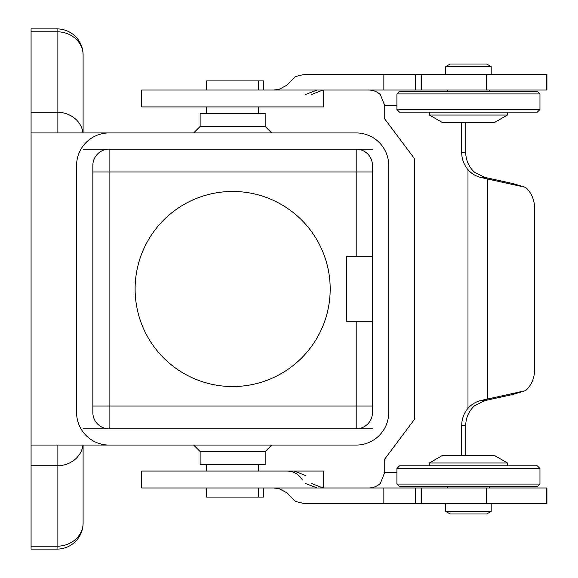 <?xml version="1.0" encoding="UTF-8"?>
<svg xmlns="http://www.w3.org/2000/svg" width="578" height="578" viewBox="0 0 578 578"><rect width="100%" height="100%" fill="white"/><g stroke="black" fill="none" stroke-linecap="round" stroke-linejoin="round"><path stroke-width="0.87" d="M323.687 90.023L141.617 90.023L141.617 106.93L323.687 106.93L323.687 90.023L546.925 90.023L546.925 74.418L546.485 74.418L546.485 90.023M323.687 471.07L141.617 471.07L141.617 487.976L323.687 487.976L323.687 471.07M396.905 472.37L384.738 472.37L380.346 483.403C376.892 486.546 372.817 488.07 368.121 487.976M322.943 487.976L311.398 483.403M305.242 483.403L317.185 487.976M317.185 90.023L305.242 94.597M311.398 94.597L322.943 90.023M368.121 90.023C372.817 89.93 376.892 91.454 380.346 94.597L384.738 105.629L396.905 105.629M273.539 90.023L279.037 89.352L286.435 85.45L295.604 76.506L304.209 74.418L383.85 74.418L383.85 90.023M273.539 487.976L279.037 488.648L286.435 492.55L295.604 501.494L304.209 503.583L421.615 503.583L421.615 487.976L323.687 487.976M83.095 523.09A26.01 26.01 0 0 1 57.085 549.1L57.085 546.21A26.01 23.12 0 0 0 83.095 523.09L83.095 445.06M83.095 132.94L83.095 54.91A26.01 23.12 180 0 0 57.085 31.79L57.085 28.9A26.01 26.01 0 0 1 83.095 54.91M57.085 549.1L31.075 549.1L31.075 445.06L109.105 445.06A32.513 32.513 0 0 1 76.592 412.548L76.592 165.453A32.513 32.513 0 0 1 109.105 132.94L31.075 132.94L31.075 112.219L57.085 112.219A26.01 23.12 0 0 1 82.957 132.94M372.456 428.804L356.2 428.804A16.256 16.256 0 0 0 372.456 412.548L372.456 165.453A16.256 16.256 0 0 0 356.2 149.196L372.456 149.196M346.446 321.512L372.456 321.512L346.446 321.512L346.446 256.488L372.456 256.488L346.446 256.488M109.105 132.94L356.2 132.94A32.513 32.513 0 0 1 388.712 165.453L388.712 412.548A32.513 32.513 0 0 1 356.2 445.06L109.105 445.06M539.96 93.925L537.359 91.324L399.506 91.324L396.905 93.925L539.96 93.925L539.96 109.531L396.905 109.531L396.905 93.925M429.418 115.029L442.423 122.536L494.443 122.536L507.448 115.029L429.418 115.029L429.418 112.132M539.96 468.469L537.359 465.868L399.506 465.868L396.905 468.469L539.96 468.469L539.96 484.075L396.905 484.075L399.506 486.676L537.359 486.676L539.96 484.075M468.433 513.986L450.183 513.986L445.674 511.385L491.192 511.385L486.683 513.986L468.433 513.986M429.418 462.971L507.448 462.971L494.443 455.464L442.423 455.464L429.418 462.971L429.418 465.868M445.674 66.615L491.192 66.615L486.683 64.013L450.183 64.013L445.674 66.615L445.674 74.418M396.905 109.531L399.506 112.132L537.359 112.132L539.96 109.531M546.485 487.976L546.485 503.583L546.925 503.583L546.925 487.976L421.615 487.976M546.485 503.583L421.615 503.583M465.745 122.536L465.745 152.448A26.01 25.121 -90 0 0 474.538 172.215L484.4 177.287A48.906 42.353 90 0 0 485.599 177.569L512.672 183.493L525.561 187.351L481.192 177.569C475.795 176.239 471.395 173.602 467.985 169.65A26.01 25.121 90 0 1 461.699 152.448L461.699 122.536M383.85 74.418L546.485 74.418M83.095 149.196L109.105 149.196A16.256 16.256 0 0 0 92.848 165.453L92.848 412.548A16.256 16.256 0 0 0 109.105 428.804L83.095 428.804M31.075 445.06L31.075 132.94M265.165 451.562L200.14 451.562L200.14 464.567L265.165 464.567L265.165 451.562L271.667 445.06M57.085 28.9L31.075 28.9L31.075 112.219M232.652 191.463A97.538 97.538 0 0 1 330.19 289A97.538 97.538 0 0 1 232.652 386.538A97.538 97.538 0 0 1 135.115 289A97.538 97.538 0 0 1 232.652 191.463M356.2 321.512L356.2 428.804L109.105 428.804L109.105 171.955L356.2 171.955L356.2 256.488M92.848 171.955L109.105 171.955L109.105 149.196L356.2 149.196L356.2 171.955L372.456 171.955M83.095 93.925L83.095 72.467M263.322 487.976L263.322 497.08L206.642 497.08L206.642 487.976M206.642 90.023L206.642 80.92L263.322 80.92L263.322 90.023M200.14 126.438L265.165 126.438L265.165 113.433L200.14 113.433L200.14 126.438L193.637 132.94M461.699 455.464L461.699 425.553A26.01 25.121 90 0 1 467.985 408.35C471.395 404.398 475.795 401.761 481.192 400.431L525.561 390.649L512.672 394.507L484.4 400.713L474.538 405.785A26.01 25.121 -90 0 0 465.745 425.553L465.745 455.464M384.738 105.629L384.738 118.967L414.722 158.95L414.722 419.05L384.738 459.033L384.738 472.37M525.561 390.649A26.01 22.528 90 0 0 534.578 369.833L534.578 208.167A26.01 22.528 90 0 0 525.561 187.351M305.386 475.441L294.274 471.07M286.71 471.07C293.321 471.113 298.465 473.931 302.142 479.523M383.85 487.976L383.85 503.583M82.957 445.06A26.01 23.12 180 0 1 57.085 465.781L57.085 445.06M31.075 546.21L57.085 546.21L57.085 465.781L31.075 465.781M57.085 132.94L57.085 31.79L31.075 31.79M92.848 406.045L372.456 406.045M486.243 487.976L486.243 503.583M461.699 152.448L465.745 152.448M486.243 74.418L486.243 90.023M415.25 74.418L415.25 90.023M258.272 487.976L258.272 497.08M258.272 80.92L258.272 90.023M279.037 89.352L279.037 90.023M481.192 400.431L485.599 400.431M461.699 425.553L465.745 425.553M279.037 488.648L279.037 487.976M481.192 177.569L485.599 177.569M467.985 169.65L467.985 408.35M487.724 179.079L487.724 398.921M415.25 487.976L415.25 503.583M447.625 486.676L447.625 487.976M489.241 90.023L489.241 91.324M491.192 66.615L491.192 74.418M258.662 106.93L258.662 113.433M265.165 126.438L271.667 132.94M258.662 464.567L258.662 471.07M445.674 503.583L445.674 511.385M421.615 90.023L421.615 74.418M396.905 468.469L396.905 484.075M491.192 503.583L491.192 511.385M489.241 486.676L489.241 487.976M206.642 464.567L206.642 471.07M447.625 90.023L447.625 91.324M206.642 106.93L206.642 113.433M200.14 451.562L193.637 445.06M507.448 112.132L507.448 115.029M507.448 462.971L507.448 465.868"/></g></svg>
